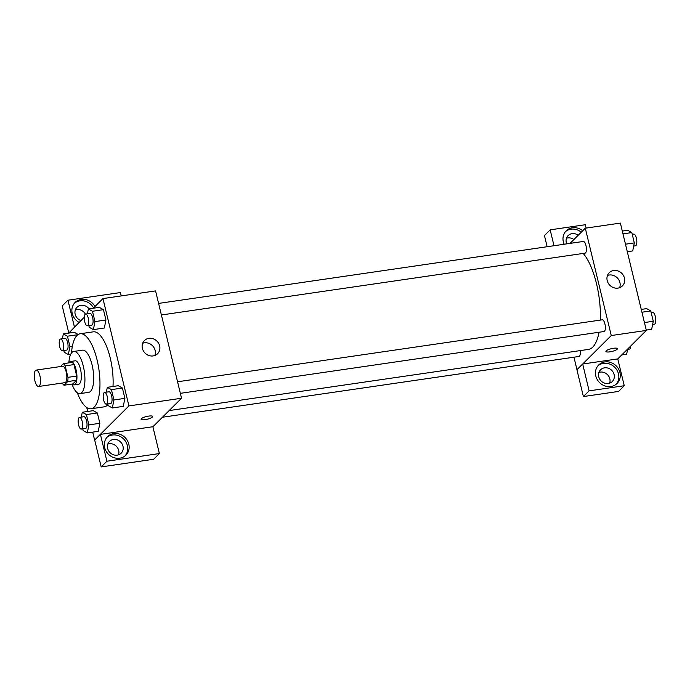 <?xml version="1.0" encoding="UTF-8"?>
<svg xmlns="http://www.w3.org/2000/svg" width="690" height="690" viewBox="0 0 690 690"><rect width="100%" height="100%" fill="white"/><g stroke="black" fill="none" stroke-linecap="round" stroke-linejoin="round"><path stroke-width="1.03" d="M39.296 386.115A8.289 2.933 81.7 0 1 38.597 386.495A8.289 2.933 81.7 0 1 34.5 378.715A8.289 2.933 81.7 0 1 36.199 370.09A8.289 2.933 81.7 0 1 40.124 376.818A8.289 2.933 81.7 0 1 39.296 386.115M36.199 370.09L62.514 366.252A8.289 2.933 81.7 0 1 66.43 372.98A8.289 2.933 81.7 0 1 65.602 382.277A8.289 2.933 81.7 0 1 64.903 382.657L38.597 386.495M63.377 363.682L72.148 362.397A11.256 3.976 81.7 0 1 73.951 364.587L76.728 376.059L67.956 377.344L65.179 365.864A11.256 3.976 81.7 0 0 63.377 363.682L60.504 366.545M76.728 376.059A11.256 3.976 81.7 0 1 76.478 380.294L72.812 383.942L64.041 385.227A11.256 3.976 81.7 0 1 62.247 383.045M64.041 385.227L67.706 381.57A11.256 3.976 81.7 0 0 67.956 377.344M76.478 380.294L67.706 381.57M72.252 384.028A11.842 4.183 -98.3 0 0 74.192 384.891A11.842 4.183 -98.3 0 0 76.616 372.565A11.842 4.183 -98.3 0 0 70.768 361.457A11.842 4.183 -98.3 0 0 69.164 362.837M70.768 361.457L75.15 360.81A11.842 4.183 81.7 0 1 80.756 370.435A11.842 4.183 81.7 0 1 79.566 383.718A11.842 4.183 81.7 0 1 78.574 384.252L74.192 384.891M73.951 364.587L65.179 365.864M71.967 384.071A21.321 7.53 -98.3 0 0 79.945 393.628A21.321 7.53 -98.3 0 0 84.318 371.444A21.321 7.53 -98.3 0 0 73.787 351.443A21.321 7.53 -98.3 0 0 68.871 362.88M79.945 393.628L88.708 392.343A21.321 7.53 -98.3 0 0 93.09 370.168A21.321 7.53 -98.3 0 0 82.559 350.158L73.787 351.443M77.306 392.8A37.898 13.395 -98.3 0 0 91.106 408.756A37.898 13.395 -98.3 0 0 98.886 369.322A37.898 13.395 -98.3 0 0 80.161 333.753A37.898 13.395 -98.3 0 0 71.501 352.978M80.161 333.753L93.314 331.838A37.898 13.395 81.7 0 1 107.545 348.942A37.898 13.395 81.7 0 1 112.996 386.486M107.951 404.564A37.898 13.395 81.7 0 1 107.442 405.116A37.898 13.395 81.7 0 1 104.259 406.833L91.106 408.756M84.258 317.202L68.75 333.106M86.75 407.523L87.708 411.464M92.702 432.121L94.625 440.091L128.918 405.918L102.948 298.58L93.254 308.24M82.766 428.861L83.18 430.595L87.285 432.915L98.247 431.31L99.86 423.298L97.359 412.974L93.254 410.654L82.291 412.258L81.317 417.105M74.296 332.295L78.194 334.495L74.296 332.295L63.333 333.9L62.359 338.747M88.838 325.559L89.252 327.293L93.366 329.613L104.328 328.009L105.932 319.996L103.431 309.672L99.326 307.352L88.363 308.956L87.388 313.803M107.795 403.917L108.209 405.651L112.315 407.971L123.277 406.367L124.89 398.354L122.389 388.03L118.283 385.71L107.321 387.314L106.346 392.162M152.904 426.774L181.539 398.242L155.569 290.904L102.948 298.58M79.04 322.403A13.024 11.79 -134.9 0 1 72.226 313.476A13.024 11.79 -134.9 0 1 75.089 302.487A13.024 11.79 -134.9 0 1 94.987 306.515M74.434 326.991L67.956 300.21L120.431 292.551L121.242 295.906M93.555 307.938A13.024 11.79 45.1 0 0 74.408 303.238M80.885 320.565A8.289 7.504 -134.9 0 1 77.004 307.266A8.289 7.504 -134.9 0 1 80.963 305.316A8.289 7.504 -134.9 0 1 89.036 308.853M75.357 309.905A8.289 7.504 -134.9 0 1 85.396 314.131M67.956 300.21L62.238 305.903L68.715 332.692M142.39 348.39A9.315 8.427 -134.9 0 1 144.434 340.532A9.315 8.427 -134.9 0 1 156.984 341.179A9.315 8.427 -134.9 0 1 157.587 353.728A9.315 8.427 -134.9 0 1 148.833 355.488A9.315 8.427 -134.9 0 1 142.39 348.39M181.539 398.242L128.918 405.918M154.845 355.488A9.315 8.427 45.1 0 0 152.464 345.681A9.315 8.427 45.1 0 0 142.666 343.275M141.096 419.279A5.925 1.406 166.4 0 0 145.064 419.658A5.925 1.406 -13.6 0 1 141.096 419.279A5.925 1.406 -13.6 0 1 146.522 416.519A5.925 1.406 -13.6 0 1 152.611 416.493A5.925 1.406 -13.6 0 1 145.064 419.667A5.925 1.406 166.4 0 0 152.611 416.493M100.412 434.381L106.907 461.222L159.381 453.563L152.895 426.731L100.412 434.381L94.625 440.091M104.682 447.655A13.024 11.79 -134.9 0 1 107.545 436.666A13.024 11.79 -134.9 0 1 125.097 437.572A13.024 11.79 -134.9 0 1 125.942 455.115A13.024 11.79 -134.9 0 1 113.703 457.574A13.024 11.79 -134.9 0 1 104.682 447.655M125.192 455.797A13.024 11.79 45.1 0 0 123.665 438.995A13.024 11.79 45.1 0 0 106.872 437.408M113.419 439.487A8.289 7.504 -134.9 0 1 122.104 443.963A8.289 7.504 -134.9 0 1 121.164 453.192A8.289 7.504 -134.9 0 1 117.205 455.141A8.289 7.504 -134.9 0 1 108.528 450.665A8.289 7.504 -134.9 0 1 109.46 441.445A8.289 7.504 -134.9 0 1 113.419 439.487M107.821 444.075A8.289 7.504 -134.9 0 1 116.343 446.292A8.289 7.504 -134.9 0 1 118.525 454.822M159.381 453.563L153.672 459.255L101.189 466.914L106.907 461.222M94.703 440.082L101.189 466.914M599.049 332.244A50.974 18.009 81.7 0 1 592.779 347.087A50.974 18.009 81.7 0 1 588.492 349.399L169.162 410.576M583.205 253.437A50.974 18.009 81.7 0 1 600.335 320.091M180.349 393.335L603.983 331.528A5.925 2.096 -98.3 0 0 605.199 325.361A5.925 2.096 -98.3 0 0 602.275 319.806L177.554 381.777M580.212 350.606A5.925 2.096 81.7 0 1 579.453 356.204A5.925 2.096 81.7 0 1 578.953 356.471L162.478 417.234M158.596 303.419L583.317 241.448A5.925 2.096 81.7 0 1 586.112 246.261A5.925 2.096 81.7 0 1 585.525 252.902A5.925 2.096 81.7 0 1 585.025 253.17L161.391 314.976M576.961 369.668L573.951 357.204M582.688 364.018L589.113 390.868L624.26 385.736L617.766 358.904L582.688 364.018L611.262 335.547L585.293 228.2L570.061 243.38M573.925 239.542A8.289 7.504 45.1 0 0 566.473 238.248M609.641 383.174A8.289 7.504 45.1 0 0 607.459 374.636A8.289 7.504 45.1 0 0 598.937 372.428M547.144 246.727L544.445 235.549L550.163 229.856L585.31 224.724L586.12 228.088M589.113 390.868L583.395 396.56L618.551 391.428L624.26 385.736M583.395 396.56L576.909 369.728L582.619 364.027M566.714 243.872A8.289 7.504 -134.9 0 1 568.12 235.618A8.289 7.504 -134.9 0 1 572.079 233.66A8.289 7.504 -134.9 0 1 578.211 235.264M581.273 232.211A13.024 11.79 45.1 0 0 565.524 231.581M564.178 244.243A13.024 11.79 -134.9 0 1 563.342 241.819A13.024 11.79 -134.9 0 1 566.205 230.831A13.024 11.79 -134.9 0 1 582.705 230.788M608.321 383.485A8.289 7.504 -134.9 0 1 599.644 379.017A8.289 7.504 -134.9 0 1 600.585 369.788A8.289 7.504 -134.9 0 1 611.745 370.366A8.289 7.504 -134.9 0 1 612.28 381.536A8.289 7.504 -134.9 0 1 608.321 383.485M616.308 384.14A13.024 11.79 45.1 0 0 614.781 367.339A13.024 11.79 45.1 0 0 597.989 365.76M595.798 375.998A13.024 11.79 -134.9 0 1 598.661 365.01A13.024 11.79 -134.9 0 1 616.213 365.916A13.024 11.79 -134.9 0 1 617.058 383.468A13.024 11.79 -134.9 0 1 604.82 385.917A13.024 11.79 -134.9 0 1 595.798 375.998M554.001 245.726L550.163 229.856M617.766 358.904L646.34 330.424L620.37 223.086L585.293 228.2M613.695 270.523A9.315 8.427 -134.9 0 1 623.45 275.552A9.315 8.427 -134.9 0 1 622.397 285.91A9.315 8.427 -134.9 0 1 609.848 285.263A9.315 8.427 -134.9 0 1 609.244 272.714A9.315 8.427 -134.9 0 1 613.695 270.523M646.34 330.424L611.262 335.547M619.646 287.67A9.315 8.427 45.1 0 0 617.912 278.57A9.315 8.427 45.1 0 0 609.175 275.017A9.315 8.427 45.1 0 0 607.476 275.457M605.906 351.46A5.925 1.406 166.4 0 0 609.874 351.848A5.925 1.406 -13.6 0 1 605.906 351.46A5.925 1.406 -13.6 0 1 611.331 348.7A5.925 1.406 -13.6 0 1 617.412 348.674A5.925 1.406 -13.6 0 1 609.874 351.848A5.925 1.406 166.4 0 0 617.412 348.674M646.254 330.07L651.67 329.277L653.275 321.264L650.782 310.94L646.668 308.62L641.26 309.413M653.275 321.264L644.443 322.558M650.782 310.94L641.942 312.225M651.196 312.673L652.697 312.449A5.925 2.096 81.7 0 1 655.5 317.262A5.925 2.096 81.7 0 1 654.905 323.903A5.925 2.096 81.7 0 1 654.413 324.171L652.645 324.429M627.296 251.712L632.713 250.919L634.317 242.906L631.824 232.582L627.719 230.262L622.302 231.055M634.317 242.906L625.485 244.2M631.824 232.582L622.984 233.867M632.238 234.315L633.748 234.091A5.925 2.096 81.7 0 1 636.542 238.904A5.925 2.096 81.7 0 1 635.947 245.545A5.925 2.096 81.7 0 1 635.456 245.812L633.687 246.071M621.75 354.936L626.641 354.22L627.684 349.019M630.746 345.975A5.925 2.096 81.7 0 1 629.875 348.847A5.925 2.096 81.7 0 1 629.384 349.114L627.615 349.373M112.315 407.971L113.928 399.959L111.426 389.626L107.321 387.314M104.578 392.42L108.968 391.782A5.925 2.096 81.7 0 1 111.763 396.595A5.925 2.096 81.7 0 1 111.176 403.227A5.925 2.096 81.7 0 1 110.676 403.503L106.286 404.142A5.925 2.096 81.7 0 1 103.362 398.579A5.925 2.096 81.7 0 1 104.578 392.42A5.925 2.096 81.7 0 1 107.381 397.233A5.925 2.096 81.7 0 1 106.786 403.874A5.925 2.096 81.7 0 1 106.286 404.142M123.277 406.367L124.89 398.354L113.928 399.959M124.89 398.354L122.389 388.03L111.426 389.626M122.389 388.03L118.283 385.71M93.366 329.613L94.97 321.6L92.469 311.268L88.363 308.956M85.62 314.062L90.011 313.424A5.925 2.096 81.7 0 1 92.805 318.237A5.925 2.096 81.7 0 1 92.219 324.869A5.925 2.096 81.7 0 1 91.718 325.145L87.337 325.784A5.925 2.096 81.7 0 1 84.404 320.22A5.925 2.096 81.7 0 1 85.62 314.062A5.925 2.096 81.7 0 1 88.424 318.875A5.925 2.096 81.7 0 1 87.828 325.516A5.925 2.096 81.7 0 1 87.337 325.784M104.328 328.009L105.932 319.996L94.97 321.6M105.932 319.996L103.431 309.672L92.469 311.268M103.431 309.672L99.326 307.352M87.285 432.915L88.898 424.902L86.397 414.569L82.291 412.258M79.548 417.364L83.939 416.726A5.925 2.096 81.7 0 1 86.733 421.538A5.925 2.096 81.7 0 1 86.138 428.171A5.925 2.096 81.7 0 1 85.646 428.447L81.256 429.085A5.925 2.096 81.7 0 1 78.332 423.522A5.925 2.096 81.7 0 1 79.548 417.364A5.925 2.096 81.7 0 1 82.352 422.177A5.925 2.096 81.7 0 1 81.756 428.818A5.925 2.096 81.7 0 1 81.256 429.085M98.247 431.31L99.86 423.298L88.898 424.902M99.86 423.298L97.359 412.974L86.397 414.569M97.359 412.974L93.254 410.654M63.808 350.503L64.222 352.236L68.327 354.557L69.94 346.544L67.439 336.211L63.333 333.9M60.591 339.006L64.981 338.367A5.925 2.096 81.7 0 1 67.775 343.18A5.925 2.096 81.7 0 1 67.189 349.813A5.925 2.096 81.7 0 1 66.688 350.089L62.298 350.727A5.925 2.096 81.7 0 1 59.375 345.164A5.925 2.096 81.7 0 1 60.591 339.006A5.925 2.096 81.7 0 1 63.394 343.818A5.925 2.096 81.7 0 1 62.799 350.46A5.925 2.096 81.7 0 1 62.298 350.727M70.751 354.203L68.327 354.557M72.381 346.19L69.94 346.544M77.901 334.685L67.439 336.211"/></g></svg>
